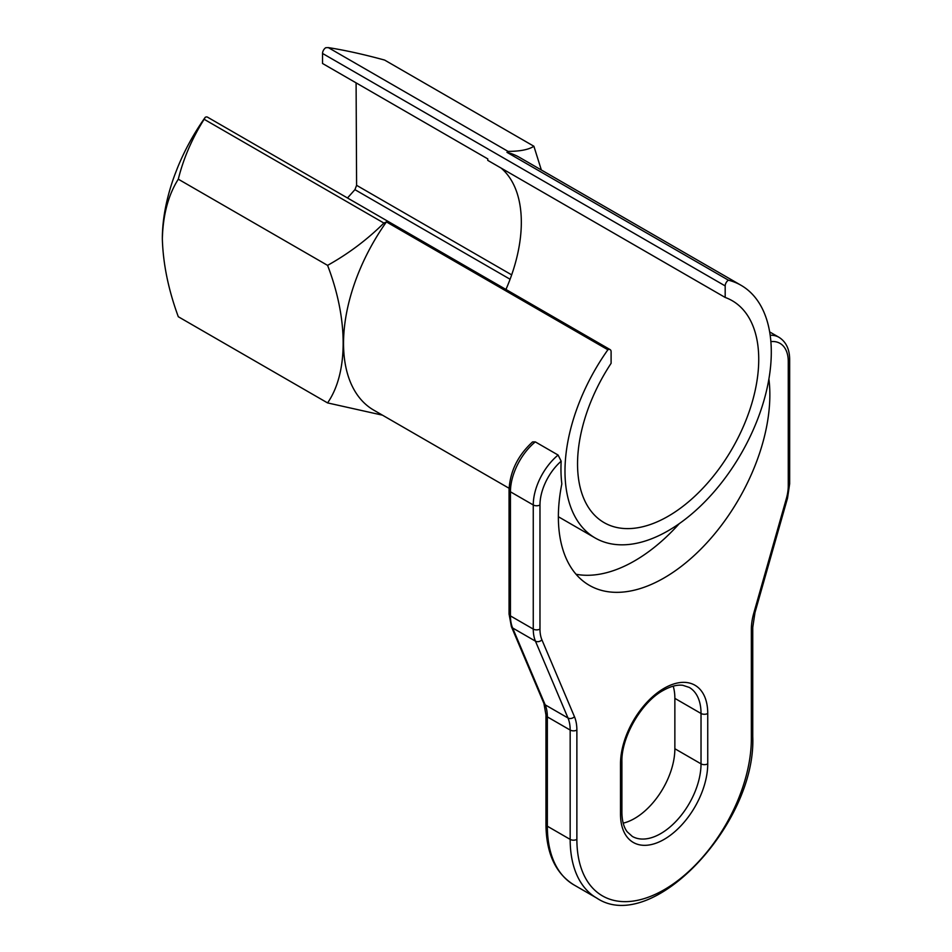<?xml version="1.0" encoding="UTF-8"?>
<svg xmlns="http://www.w3.org/2000/svg" width="952" height="952" viewBox="0 0 952 952"><rect width="100%" height="100%" fill="white"/><g stroke="black" fill="none" stroke-linecap="round" stroke-linejoin="round"><path stroke-width="1.43" d="M725.186 297.452A128.115 73.97 -60 0 1 732.207 300.701A128.115 73.97 -60 0 1 751.842 403.362A128.115 73.97 -60 0 1 668.149 516.27A128.115 73.97 -60 0 1 604.08 522.612A128.115 73.97 -60 0 1 611.101 363.319L611.101 351.776A4.748 2.737 120 0 0 610.125 349.61A4.748 2.737 120 0 0 607.888 349.765A145.882 84.228 120 0 0 595.202 537.999A145.882 84.228 120 0 0 668.149 530.764A145.882 84.228 120 0 0 763.444 402.208A145.882 84.228 120 0 0 741.084 285.314A145.882 84.228 120 0 0 728.411 280.185A4.748 2.737 120 0 0 725.186 285.921L725.186 297.452L487.769 160.376L487.769 158.889L322.538 63.486L322.538 53.455A4.748 2.737 -60 0 1 325.762 47.719L328.285 47.6C344.933 50.206 363.712 54.359 384.62 60.071L533.893 146.251C528.765 149.631 520.149 151.344 508.059 151.392L506.952 152.332L728.411 280.185M741.084 285.314L519.637 157.461A145.882 84.228 120 0 0 506.952 152.332M768.907 378.979A149.547 86.334 -60 0 1 711.049 538.142A149.547 86.334 -60 0 1 589.347 585.337A149.547 86.334 -60 0 1 561.835 483.878A145.882 84.228 -60 0 1 561.168 461.196A39.865 23.015 120 0 0 539.974 504.976L539.974 629.082A39.865 23.015 120 0 0 541.926 639.863L574.461 716.713A49.349 28.489 -60 0 1 576.876 730.053L576.876 839.39A123.379 71.233 120 0 0 664.115 889.763A123.379 71.233 120 0 0 751.354 738.657L751.354 629.32A49.349 28.489 -60 0 1 753.77 613.195L786.316 498.765A39.865 23.015 120 0 0 788.268 485.734L788.268 361.617A39.865 23.015 120 0 0 770.882 341.589M576.055 574.258A149.547 86.334 120 0 0 679.264 523.659M623.191 823.147A56.941 32.88 120 0 0 674.861 748.736L674.861 698.363A56.941 32.88 120 0 0 673.207 686.154M356.096 82.86L356.595 185.331L511.664 274.866M205.239 117.31A145.882 84.228 120 0 0 177.477 167.897L174.906 174.525A145.882 84.228 120 0 0 162.34 238.75C163.006 214.783 168.325 194.922 178.298 179.19C183.439 158.484 192.054 138.516 204.133 119.274L205.239 117.31A4.748 2.737 -60 0 1 207.476 117.144L610.125 349.61M607.888 349.765L386.429 221.911L383.906 223.065C367.234 239.618 348.456 253.72 327.571 265.37C348.384 319.241 348.325 373.053 327.571 402.91L382.466 415.167M327.571 402.91L178.298 316.73C168.361 289.658 163.042 263.668 162.34 238.75M541.343 169.991L533.893 146.251M327.571 265.37L178.298 179.19M510.082 279.245L354.917 189.65L347.492 197.98M501.109 168.088A128.115 73.97 -60 0 1 521.327 222.28A128.115 73.97 -60 0 1 505.952 289.467M386.429 221.911A145.882 84.228 120 0 0 373.743 410.133L509.082 488.269M574.461 716.713A4.748 3.546 -22.9 0 1 567.987 717.998L535.44 641.148A44.601 25.752 -60 0 1 533.263 629.082L533.263 504.976A44.601 25.752 -60 0 1 558.098 455.044L535.286 441.871A44.601 25.752 120 0 0 510.439 491.803L510.439 615.908A44.601 25.752 120 0 0 512.628 627.975L545.163 704.825A44.601 25.752 -60 0 1 547.352 716.88L547.352 826.217A128.115 73.97 120 0 0 573.889 884.872C555.492 873.377 546.186 853.182 545.96 824.289A4.748 2.737 0 0 0 547.352 826.217L570.165 839.39L570.165 730.053A44.601 25.752 120 0 0 567.987 717.998L545.163 704.825A4.748 3.546 -22.9 0 1 543.925 703.457L545.96 714.952A4.748 2.737 0 0 0 547.352 716.88L570.165 730.053A4.748 2.737 0 0 0 576.876 730.053M558.098 455.044L561.168 461.196M539.974 504.976A4.748 2.737 0 0 1 533.263 504.976L510.439 491.803A4.748 2.737 0 0 1 509.058 489.863C510.022 471.407 517.864 455.413 532.584 441.906L535.286 441.871M354.917 189.65L356.595 185.331M664.115 688.296A61.69 35.617 -60 0 1 707.741 713.476L707.741 763.849A61.69 35.617 -60 0 1 664.115 839.39A61.69 35.617 -60 0 1 620.502 814.21L620.502 763.837A61.69 35.617 -60 0 1 664.115 688.296M674.861 698.363L701.029 713.476A56.941 32.88 120 0 0 689.236 687.403L682.822 685.309C677.205 684.559 670.648 686.273 663.139 690.462C641.458 702.136 621.168 737.288 621.894 761.909A4.748 2.737 180 0 1 620.502 763.837M674.861 748.736L701.029 763.849L701.029 713.476A4.748 2.737 0 0 0 707.741 713.476M328.285 47.6L508.059 151.392M725.186 285.921L322.538 53.455M383.906 223.065L204.133 119.274M770.18 335.247A44.601 25.752 -60 0 1 779.033 337.329L769.668 331.915M539.974 629.082A4.748 2.737 0 0 1 533.263 629.082L510.439 615.908A4.748 2.737 0 0 1 509.058 613.981L511.379 626.606A4.748 3.546 -22.9 0 0 512.628 627.975L535.44 641.148A4.748 3.546 -22.9 0 0 541.926 639.863M788.268 361.617A4.748 2.737 180 0 0 789.66 359.678L789.66 483.794L787.53 498.122L754.984 612.553L752.746 627.38L752.746 736.717C756.4 823.468 651.965 935.364 596.702 898.045A128.115 73.97 -60 0 1 570.165 839.39A4.748 2.737 0 0 0 576.876 839.39M751.354 629.32L751.354 629.32A4.748 2.737 180 0 0 752.746 627.38M620.502 814.21A4.748 2.737 0 0 0 621.894 812.27C622.013 820.791 623.774 827.3 627.178 831.786L632.295 836.403A56.941 32.88 120 0 0 676.17 821.148A56.941 32.88 120 0 0 701.029 763.849A4.748 2.737 180 0 0 707.741 763.849M789.66 483.794A4.748 2.737 180 0 1 788.268 485.734M787.53 498.122A4.748 1.547 -164.1 0 1 786.316 498.765M754.984 612.553A4.748 1.547 -164.1 0 1 753.77 613.195M752.746 736.717A4.748 2.737 180 0 1 751.354 738.657M595.202 537.999L558.372 516.734M596.702 898.045L573.889 884.872M621.894 812.27L621.894 761.909M789.66 359.678C789.636 349.289 786.09 341.827 779.033 337.329M545.96 714.952L545.96 824.289M511.379 626.606L543.925 703.457M509.058 489.863L509.058 613.981"/></g></svg>
